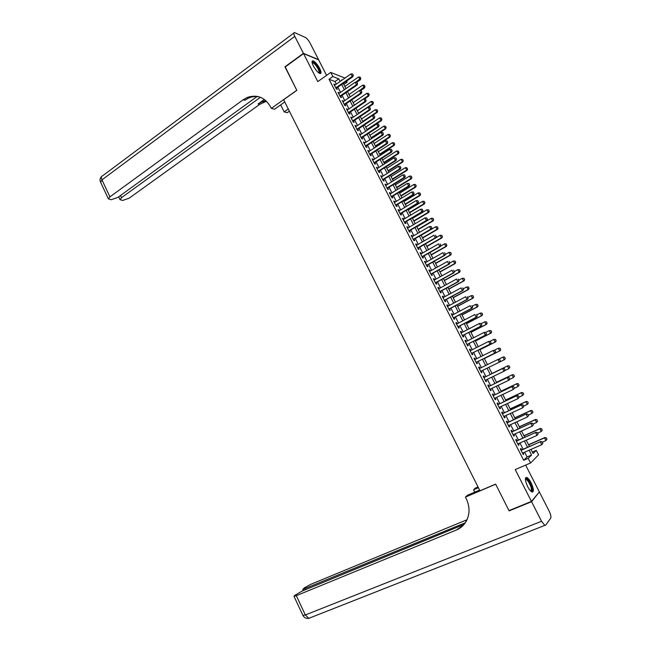 <?xml version="1.0" encoding="UTF-8"?>
<svg xmlns="http://www.w3.org/2000/svg" width="651" height="651" viewBox="0 0 651 651"><rect width="100%" height="100%" fill="white"/><g stroke="black" fill="none" stroke-linecap="round" stroke-linejoin="round"><path stroke-width="0.98" d="M531.11 482.814C529.54 479.836 528.083 478.037 526.749 477.435C524.706 477.574 525.015 480.633 527.684 486.623C529.255 489.609 530.711 491.407 532.046 492.018C534.089 491.847 533.779 488.779 531.11 482.814M319.682 68.445C317.314 64.197 315.068 61.65 312.96 60.828C311.626 60.852 311.756 62.561 313.367 65.946C315.751 70.21 317.989 72.757 320.08 73.571C321.431 73.539 321.301 71.838 319.682 68.445M532.339 452.095L536.269 450.378L538.572 454.862L530.589 462.975L528.205 458.32L531.55 455.033L529.092 450.223M326.582 75.37L318.665 59.876L303.537 53.577L285.065 67.069L296.823 90.351L283.633 99.733L479.958 490.797L495.623 484.124L508.992 510.604L531.436 501.416L539.362 491.944L525.65 465.099M346.625 81.058L347.178 82.132L345.827 81.611M343.826 84.467L347.178 82.132M521.687 449.882L520.963 448.474L520.385 449.003L523.209 454.52L523.778 453.983L523.176 452.803M517 440.719L516.284 439.319L515.698 439.824L518.513 445.325L519.091 444.812L518.481 443.616M512.329 431.58L511.613 430.189L511.019 430.669L513.826 436.154L514.412 435.665L513.794 434.453M507.666 422.466L506.958 421.083L506.348 421.539L509.147 427.015L509.749 426.543L509.123 425.315M503.02 413.385L502.32 412.002L501.693 412.433L504.484 417.893L505.103 417.446L504.46 416.201M498.389 404.32L497.69 402.953L497.055 403.36L499.838 408.804L500.464 408.38L499.813 407.111M493.767 395.279L493.067 393.92L492.425 394.303L495.199 399.73L495.834 399.332L495.175 398.046M489.153 386.271L488.462 384.912L487.811 385.27L490.577 390.69L491.22 390.315L490.553 389.005M484.556 377.279L483.872 375.928L483.205 376.27L485.963 381.665L486.623 381.315L485.947 379.989M479.974 368.303L479.291 366.969L478.615 367.286L481.366 372.673L482.033 372.348L481.349 370.997M475.393 359.352L474.717 358.042L474.034 358.335L476.784 363.706L477.46 363.396L476.776 362.054M470.819 350.417L470.168 349.131L469.469 349.4L472.211 354.754L472.895 354.469L472.211 353.127M466.262 341.506L465.62 340.245L464.92 340.497L467.646 345.836L468.346 345.575L467.662 344.233M461.722 332.62L461.087 331.383L460.379 331.611L463.097 336.941L463.805 336.697L463.121 335.355M457.189 323.759L456.571 322.546L455.846 322.75L458.564 328.063L459.28 327.844L458.597 326.501M452.673 314.913L452.063 313.733L451.33 313.912L454.04 319.218L454.764 319.014L454.081 317.672M448.165 306.1L447.571 304.945L446.822 305.107L449.524 310.389L450.264 310.218L449.581 308.875M443.665 297.312L443.087 296.181L442.33 296.319L445.024 301.584L445.772 301.437L445.089 300.095M439.189 288.548L438.619 287.433L437.854 287.555L440.54 292.812L441.297 292.673L440.613 291.331M434.713 279.8L434.16 278.718L433.387 278.815L436.064 284.056L436.829 283.942L436.146 282.599M430.254 271.085L429.709 270.019L428.928 270.092L431.597 275.324L432.378 275.235L431.694 273.892M425.811 262.386L425.274 261.344L424.485 261.401L427.146 266.617L427.935 266.544L427.251 265.201M421.376 253.711L420.855 252.694L420.05 252.726L422.711 257.926L423.508 257.886L422.816 256.543M416.949 245.061L416.445 244.068L415.631 244.084L418.276 249.268L419.089 249.243L418.406 247.901M412.539 236.435L412.042 235.467L411.22 235.459L413.865 240.626L414.679 240.626L413.995 239.283M408.136 227.826L407.656 226.89L406.818 226.857L409.463 232.016L410.285 232.033L409.601 230.69M403.75 219.249L403.278 218.329L402.44 218.28L405.068 223.423L405.907 223.464L405.215 222.121M399.372 210.688L398.917 209.793L398.062 209.72L400.682 214.854L401.529 214.911L400.845 213.569M395.011 202.152L394.563 201.281L393.7 201.192L396.313 206.302L397.175 206.383L396.483 205.041M390.657 193.64L390.218 192.794L389.347 192.68L391.959 197.782L392.822 197.88L392.138 196.537M386.312 185.153L385.888 184.323L385.01 184.192L387.614 189.278L388.484 189.4L387.801 188.058M381.982 176.681L380.68 175.721L383.276 180.799L384.163 180.937L383.48 179.603M377.661 168.235L376.368 167.283L378.955 172.344L379.85 172.507L379.159 171.164M373.357 159.812L372.063 158.86L374.642 163.906L375.546 164.093L374.862 162.75M369.06 151.406L367.766 150.462L370.338 155.499L371.249 155.695L370.565 154.36M364.772 143.033L363.486 142.081L366.049 147.11L366.969 147.329L366.285 145.987M360.499 134.676L359.214 133.724L361.777 138.736L362.705 138.98L362.021 137.638M356.235 126.335L354.95 125.391L357.505 130.395L358.449 130.656L357.757 129.313M351.988 118.026L350.702 117.082L353.249 122.071L354.201 122.347L353.517 121.005M347.748 109.734L346.462 108.79L349.009 113.762L349.961 114.063L349.278 112.721M343.516 101.458L342.239 100.523L344.77 105.486L345.738 105.804L345.054 104.461M339.301 93.215L338.024 92.279L340.554 97.227L341.523 97.56L340.839 96.226M336.323 84.125L334.988 81.521L329.024 79.259L523.673 460.281L527.074 456.969L524.625 452.176M523.127 449.255L519.921 442.981M518.432 440.084L515.226 433.81M513.761 430.938L510.547 424.664M509.09 421.824L505.884 415.541M504.435 412.726L501.229 406.452M499.797 403.661L496.591 397.379M495.175 394.612L491.961 388.33M490.561 385.595L487.347 379.313M485.955 376.595L482.741 370.313M481.366 367.62L478.159 361.362M476.776 358.66L473.594 352.435M472.203 349.717L469.037 343.533M467.638 340.798L464.497 334.647M463.089 331.912L459.964 325.793M458.556 323.042L455.44 316.956M454.032 314.197L450.94 308.151M449.515 305.376L446.44 299.362M445.015 296.579L441.956 290.598M440.532 287.807L437.488 281.859M436.056 279.059L433.029 273.143M431.589 270.336L428.578 264.452M427.137 261.637L424.143 255.786M422.694 252.954L419.724 247.144M418.267 244.296L415.314 238.518M413.849 235.67L410.911 229.917M409.446 227.061L406.525 221.34M405.052 218.467L402.147 212.787M400.674 209.907L397.785 204.259M396.304 201.362L393.432 195.748M391.943 192.842L389.086 187.26M387.597 184.347L384.757 178.797M383.26 175.876L380.436 170.359M378.939 167.429L376.132 161.936M374.626 158.999L371.835 153.538M370.329 150.593L367.546 145.165M366.033 142.203L363.274 136.808M361.761 133.846L359.01 128.483M357.489 125.505L354.762 120.175M353.233 117.18L350.523 111.882M348.993 108.888L346.291 103.615M344.753 100.612L342.076 95.371M340.53 92.361L337.869 87.144M335.094 84.98L333.817 84.052L336.339 88.984L337.324 89.342L336.64 88.007M530.589 462.975L515.226 469.574L531.436 501.416M523.673 460.281L528.205 458.32M329.024 79.259L332.864 76.549L330.749 72.416L344.981 78.079M303.537 53.577L317.786 81.587L330.749 72.416M530.964 449.41L533.071 453.527L536.269 450.378M342.044 80.13L341.498 79.918L341.718 80.358M343.272 83.385L345.95 88.609M347.504 91.628L350.197 96.885M351.743 99.896L354.453 105.177M355.991 108.18L358.717 113.502M360.247 116.496L362.989 121.835M364.519 124.821L367.278 130.2M368.808 133.178L371.583 138.582M373.096 141.552L375.887 146.988M377.409 149.95L380.208 155.418M381.722 158.364L384.546 163.873M386.051 166.811L388.891 172.344M390.388 175.274L393.245 180.84M394.742 183.761L397.615 189.36M399.104 192.265L401.993 197.896M403.482 200.801L406.387 206.465M407.868 209.353L410.789 215.05M412.262 217.93L415.2 223.659M416.673 226.532L419.626 232.293M421.099 235.149L424.07 240.951M425.526 243.8L428.521 249.626M429.977 252.466L432.98 258.333M434.429 261.157L437.456 267.056M438.904 269.872L441.939 275.804M443.38 278.612L446.44 284.577M447.88 287.376L450.956 293.373M452.38 296.164L455.472 302.194M456.896 304.969L460.013 311.04M461.429 313.806L464.554 319.91M465.97 322.668L469.119 328.804M470.527 331.546L473.692 337.714M475.092 340.449L478.273 346.657M479.673 349.384L482.871 355.625M484.263 358.335L487.485 364.609M505.306 358.432L504.549 357.139L505.306 358.432L504.704 359.564L488.868 367.319L492.099 373.617M493.491 376.335L496.721 382.633M498.129 385.384L501.36 391.682M502.784 394.457L506.014 400.747M507.446 403.547L510.677 409.845M512.125 412.669L515.356 418.967M516.813 421.815L520.043 428.114M521.516 430.986L524.747 437.277M526.236 440.19L529.458 446.472M340.123 81.473L338.789 78.861L332.864 76.549M527.587 447.294L524.364 441.012M522.875 438.107L519.661 431.825M518.188 428.944L514.965 422.662M513.501 419.805L510.278 413.523M508.83 410.7L505.607 404.409M504.175 401.61L500.953 395.32M499.529 392.545L496.306 386.255M494.898 383.512L491.676 377.214M490.284 374.496L487.054 368.206M485.67 365.504L482.456 359.23M481.073 356.52L477.875 350.287M476.483 347.561L473.301 341.36M471.902 338.626L468.744 332.466M467.337 329.723L464.196 323.588M462.78 320.837L459.663 314.734M458.239 311.975L455.139 305.913M453.714 303.138L450.622 297.108M449.198 294.325L446.13 288.328M444.698 285.537L441.638 279.572M440.206 276.765L437.163 270.84M435.722 268.025L432.703 262.133M431.255 259.31L428.252 253.451M426.796 250.611L423.817 244.784M422.353 241.936L419.39 236.15M417.926 233.286L414.972 227.533M413.499 224.66L410.569 218.939M409.097 216.059L406.175 210.371M404.694 207.482L401.797 201.818M400.316 198.921L397.427 193.298M395.938 190.393L393.074 184.794M391.576 181.881L388.728 176.315M387.231 173.386L384.391 167.86M382.886 164.923L380.07 159.422M378.565 156.476L375.757 151.008M374.244 148.054L371.461 142.618M369.939 139.656L367.172 134.252M365.65 131.274L362.892 125.903M361.362 122.925L358.628 117.579M357.098 114.584L354.372 109.278M352.834 106.276L350.132 100.995M348.586 97.984L345.901 92.735M344.355 89.716L341.677 84.5M334.988 81.521L338.789 78.861M527.074 456.969L531.55 455.033M334.215 84.833L334.809 84.418M338.414 93.036L339 92.629M342.613 101.263L343.207 100.856M346.828 109.506L347.431 109.108M351.06 117.774L351.654 117.375M355.3 126.066L355.894 125.667M359.547 134.375L360.149 133.984M363.803 142.707L364.414 142.317M368.075 151.065L368.686 150.674M372.356 159.446L372.966 159.056M376.652 167.844L377.263 167.453M380.957 176.266L381.576 175.876M385.27 184.705L385.888 184.323M389.599 193.168L390.218 192.794M393.945 201.655L394.563 201.281M398.29 210.167L398.917 209.793M402.652 218.703L403.278 218.329M407.03 227.256L407.656 226.89M411.416 235.833L412.042 235.467M415.81 244.434L416.445 244.068M420.22 253.06L420.855 252.694M424.639 261.71L425.274 261.344M429.074 270.377L429.709 270.019M433.517 279.067L434.16 278.718M437.968 287.791L438.619 287.433M442.444 296.53L443.087 296.181M446.92 305.295L447.571 304.945M451.412 314.075L452.063 313.733M455.92 322.888L456.571 322.546M460.436 331.725L461.087 331.383M464.96 340.579L465.62 340.245M469.501 349.465L470.168 349.131M474.058 358.367L474.717 358.042M478.623 367.302L479.291 366.969M481.366 372.673L482.033 372.348M485.955 381.641L486.623 381.315M490.553 390.633L491.22 390.315M495.159 399.649L495.834 399.332M499.781 408.698L500.464 408.38M504.419 417.763L505.103 417.446M509.066 426.853L509.749 426.543M513.729 435.975L514.412 435.665M518.399 445.113L519.091 444.812M523.087 454.284L523.778 453.983M353.192 75.199L352.549 73.954L353.192 75.199L352.215 76.403L352.899 76.688L336.046 88.414M334.5 85.395L350.93 73.921L352.215 76.403L335.761 87.861M352.549 73.954L350.93 73.921M352.899 76.688L353.306 75.239M356.772 82.246L360.377 79.748L358.457 77.038L344.859 86.469M360.784 78.332L360.044 77.07L360.784 78.332L360.377 79.748M355.747 82.221L360.678 78.291M358.457 77.038L360.044 77.07M312.106 62.569C312.822 61.503 314.433 62.602 316.931 65.865C319.714 70.137 320.438 72.562 319.12 73.148M318.827 72.953C319.592 71.976 318.811 69.747 316.492 66.256C314.978 64.205 313.725 63.049 312.716 62.789L312.179 62.927M320.276 73.587C320.642 71.952 319.576 69.291 317.078 65.605C315.206 63.057 313.644 61.625 312.39 61.3L312.122 61.284M525.381 479.12L525.455 478.973C526.032 478.249 527.017 478.762 528.417 480.519C532.111 486.647 532.974 490.244 530.996 491.334M530.752 491.106C532.07 489.462 531.159 486.11 527.994 481.04L526.13 479.356L525.39 479.445M532.306 492.083C533.12 489.218 531.81 485.141 528.376 479.86L525.691 477.696M285.244 66.939L296.783 90.269L271.321 108.375L270.645 107.008C264.973 97.373 257.194 94.183 247.307 97.438L243.116 99.798L109.921 196.879L108.383 198.889L111.199 199.727L117.847 197.408L257.275 96.364M284.764 101.979L274.519 109.246L271.321 108.375M289.378 111.183L287.197 112.713L284.17 111.891L280.662 104.892M248.267 97.715L249.764 96.625M303.415 53.333L318.551 59.632L310.161 43.226C308.566 40.313 306.955 38.385 305.327 37.424L294.488 32.558C293.479 32.583 293.577 33.852 294.781 36.366L303.415 53.333L284.943 66.825M288.279 108.994L284.17 111.891M260.424 97.276L121.542 197.652L119.996 199.645L122.689 200.443L129.183 198.156L259.692 104.355L266.471 101.239M265.803 100.612L262.231 101.654L258.121 103.932L264.355 99.448M259.676 97.007C256.071 96.177 252.498 96.478 248.959 97.91L244.776 100.254L243.116 99.798M531.574 501.701L509.131 510.88L495.671 484.214L465.449 497.087L466.222 498.625C469.729 506.087 469.932 513.248 466.84 520.116C464.537 524.739 461.038 528.042 456.343 530.028L296.319 595.673L305.335 614.967L541.542 521.288L531.574 501.701L538.947 492.441M509.131 510.88L509.603 510.351M478.404 487.697L473.546 489.772L474.742 492.164M473.546 489.772L475.45 488.055L478.029 486.948M465.449 497.087L467.467 495.273L479.608 490.089M465.31 522.769L302.731 589.472L304.408 587.804L310.796 584.321L467.027 519.726M466.718 520.377L465.62 520.865L466.694 520.426M541.542 521.288L544.83 525.373L545.668 525.186L550.722 518.131C551.267 516.804 550.738 514.445 549.127 511.059L539.5 492.213M464.057 524.421L302.276 591.002L294.561 595.494L293.983 596.316L296.319 595.673M463.374 525.186L456.343 530.028M357.464 83.491L356.821 82.246L357.464 83.491L356.479 84.703L357.163 84.972L340.245 96.633M338.707 93.622L355.202 82.213L356.479 84.703L339.968 96.096M356.821 82.246L355.202 82.213M357.163 84.972L357.578 83.531M361.744 91.799L361.102 90.554L361.744 91.799L360.76 93.02L361.435 93.272L344.46 104.868M342.922 101.865L359.474 90.522L360.76 93.02L344.192 104.347M361.102 90.554L359.474 90.522M361.435 93.272L361.858 91.848M366.033 100.14L365.39 98.887L366.033 100.14L365.056 101.361L365.724 101.597L348.684 113.128M347.154 110.133L363.771 98.854L365.056 101.361L348.423 112.623M365.39 98.887L363.771 98.854M365.724 101.597L366.147 100.181M370.338 108.497L369.695 107.236L370.338 108.497L369.361 109.718L370.02 109.946L352.915 121.411M351.385 118.425L368.067 107.212L369.361 109.718L352.663 120.915M369.695 107.236L368.067 107.212M370.02 109.946L370.452 108.53M360.678 90.546L364.568 87.877L362.656 85.175L349.001 94.558M364.983 86.469L364.243 85.208L364.983 86.469L364.568 87.877M359.678 90.522L364.877 86.428M362.656 85.175L364.243 85.208M364.584 98.871L368.775 96.031L366.863 93.329L353.159 102.663M369.198 94.631L368.458 93.362L369.198 94.631L368.775 96.031M354.404 105.096L368.124 95.787L369.084 94.59M366.863 93.329L368.458 93.362M368.507 107.22L372.99 104.201L371.078 101.515L357.326 110.792M373.414 102.809L372.673 101.54L373.414 102.809L372.99 104.201M358.579 113.233L372.348 103.973L373.308 102.768M371.078 101.515L372.673 101.54M372.421 115.585L377.214 112.395L375.31 109.71L361.5 118.938M377.645 111.012L376.905 109.742L377.645 111.012L377.214 112.395M362.762 121.387L376.579 112.175L377.539 110.971M375.31 109.71L376.905 109.742M374.659 116.879L374.008 115.618L374.659 116.879L373.674 118.1L374.333 118.311L357.163 129.712M355.641 126.733L372.38 115.585L373.674 118.1L356.919 129.232M374.008 115.618L372.38 115.585M374.333 118.311L374.764 116.911M367.188 130.021L381.453 120.606L379.549 117.929L365.691 127.108M381.885 119.231L381.144 117.961L381.885 119.231L381.453 120.606M366.952 129.557L380.819 120.402L381.787 119.198M379.549 117.929L381.144 117.961M378.988 125.277L378.337 124.016L378.988 125.277L378.003 126.506L378.654 126.701L361.411 138.036M359.897 135.066L376.701 123.983L378.003 126.506L361.183 137.573M378.337 124.016L376.701 123.983M378.654 126.701L379.094 125.309M371.379 138.199L385.701 128.841L383.797 126.172L369.89 135.294M386.141 127.474L385.4 126.204L386.141 127.474L385.701 128.841M371.151 137.76L385.075 128.654L386.035 127.441M383.797 126.172L385.4 126.204M383.325 133.699L382.674 132.438L383.325 133.699L382.34 134.936L382.983 135.115L365.683 146.385M364.169 143.423L381.038 132.405L382.34 134.936L365.455 145.938M382.674 132.438L381.038 132.405M382.983 135.115L383.431 133.732M375.586 146.402L389.957 137.101L388.061 134.44L374.105 143.505M390.405 135.742L389.664 134.472L390.405 135.742L389.957 137.101M375.367 145.97L389.339 136.922L390.307 135.709M388.061 134.44L389.664 134.472M387.67 142.146L387.019 140.876L387.67 142.146L386.694 143.383L387.329 143.554L369.963 154.751M368.45 151.805L385.384 140.852L386.694 143.383L369.744 154.32M387.019 140.876L385.384 140.852M387.329 143.554L387.776 142.178M379.802 154.621L394.229 145.376L392.333 142.724L378.321 151.74M394.685 144.026L393.936 142.756L394.685 144.026L394.229 145.376M379.59 154.214L393.619 145.214L394.579 144.001M392.333 142.724L393.936 142.756M392.032 150.617L391.381 149.348L392.032 150.617L391.056 151.862L391.682 152.008L374.252 163.141M372.746 160.203L389.746 149.315L391.056 151.862L374.04 162.726M391.381 149.348L389.746 149.315M391.682 152.008L392.138 150.641M384.033 162.872L398.51 153.677L396.622 151.032L382.552 159.991M398.965 152.334L398.225 151.065L398.965 152.334L398.51 153.677M383.83 162.473L397.907 153.53L398.868 152.31M396.622 151.032L398.225 151.065M396.41 159.113L395.751 157.835L396.41 159.113L395.426 160.358L396.044 160.496L378.548 171.555M377.051 168.625L394.115 157.802L395.426 160.358L378.345 171.156M395.751 157.835L394.115 157.802M396.044 160.496L396.508 159.129M388.273 171.132L402.798 161.993L400.91 159.365L386.8 168.267M403.262 160.667L402.521 159.389L403.262 160.667L402.798 161.993M388.077 170.749L402.204 161.863L403.164 160.642M400.91 159.365L402.521 159.389M400.796 167.624L400.137 166.347L400.796 167.624L399.812 168.869L400.422 169L382.861 179.985M381.372 177.064L398.493 166.314L399.812 168.869L382.666 179.603M400.137 166.347L398.493 166.314M400.422 169L400.894 167.641M392.52 179.424L407.103 170.342L405.223 167.714L391.056 176.559M407.575 169.016L406.826 167.738L407.575 169.016L407.103 170.342M392.333 179.058L406.517 170.22L407.477 169M405.223 167.714L406.826 167.738M405.191 176.161L404.531 174.875L405.191 176.161L404.206 177.414L404.816 177.52L387.182 188.44M385.693 185.535L402.888 174.85L404.206 177.414L386.995 188.074M404.531 174.875L402.888 174.85M404.816 177.52L405.288 176.177M396.776 187.732L411.416 178.708L410.838 178.602L409.536 176.087L395.32 184.876M411.896 177.389L411.147 176.112L411.896 177.389L411.416 178.708M396.597 187.382L410.838 178.602L411.798 177.373M409.536 176.087L411.147 176.112M409.601 184.721L408.934 183.436L409.601 184.721L408.616 185.974L409.219 186.072L391.52 196.919M390.039 194.022L407.29 183.403L408.616 185.974L391.341 196.569M408.934 183.436L407.29 183.403M409.219 186.072L409.699 184.738M401.049 196.057L415.745 187.089L415.167 187L413.865 184.477L399.592 193.217M416.225 185.787L415.476 184.51L416.225 185.787L415.745 187.089M400.878 195.723L415.167 187L416.127 185.771M413.865 184.477L415.476 184.51M414.02 193.306L413.352 192.012L414.02 193.306L413.035 194.559L413.629 194.641L395.865 205.423M394.384 202.534L411.709 191.988L413.035 194.559L395.694 205.089M413.352 192.012L411.709 191.988M413.629 194.641L414.117 193.314M405.337 204.414L420.082 195.503L419.513 195.422L418.211 192.891L403.88 201.582M420.57 194.201L419.822 192.924L420.57 194.201L420.082 195.503M405.166 204.089L419.513 195.422L420.473 194.185M418.211 192.891L419.822 192.924M418.455 201.908L417.787 200.614L418.455 201.908L417.47 203.169L418.056 203.234L400.219 213.943M398.746 211.062L416.135 200.589L417.47 203.169L400.064 213.634M417.787 200.614L416.135 200.589M418.056 203.234L418.544 201.916M409.625 212.787L424.428 203.934L423.866 203.869L422.556 201.33L408.177 209.964M424.924 202.64L424.175 201.362L424.924 202.64L424.428 203.934M409.471 212.478L423.866 203.869L424.826 202.632M422.556 201.33L424.175 201.362M422.898 210.542L422.23 209.24L422.898 210.542L421.913 211.803L422.491 211.852L404.588 222.487M403.124 219.623L420.579 209.215L421.913 211.803L404.442 222.194M422.23 209.24L420.579 209.215M422.491 211.852L422.987 210.55M413.93 221.177L428.789 212.381L428.236 212.34L426.926 209.793L412.49 218.37M429.286 211.103L428.545 209.825L429.286 211.103L428.789 212.381M413.784 220.892L428.236 212.34L429.196 211.095M426.926 209.793L428.545 209.825M427.349 219.192L426.682 217.89L427.349 219.192L426.364 220.461L426.942 220.494L408.974 231.056M407.51 228.2L425.03 217.865L426.364 220.461L408.828 230.78M426.682 217.89L425.03 217.865M426.942 220.494L427.447 219.2M418.251 229.6L433.159 220.86L432.614 220.827L431.296 218.28L416.811 226.792M433.664 219.582L432.915 218.305L433.664 219.582L433.159 220.86M418.113 229.323L432.614 220.827L433.574 219.582M431.296 218.28L432.915 218.305M431.816 227.866L431.149 226.564L431.816 227.866L430.832 229.144L431.401 229.16L413.361 239.649M411.904 236.801L429.489 226.532L430.832 229.144L413.23 239.389M431.149 226.564L429.489 226.532M431.401 229.16L431.914 227.866M422.572 238.038L437.545 229.355L437 229.339L435.682 226.784L421.14 235.239M438.058 228.094L437.309 226.808L438.058 228.094L437.545 229.355M422.442 237.778L437 229.339L437.968 228.086M435.682 226.784L437.309 226.808M436.3 236.565L435.625 235.255L436.3 236.565L435.316 237.843L435.869 237.843L417.771 248.267M416.315 245.427L433.965 235.231L435.316 237.843L417.641 248.015M435.869 237.843L436.39 236.565M426.918 246.493L441.939 237.875L441.402 237.875L440.084 235.312L435.934 237.705M441.703 235.336L440.084 235.312L441.793 235.336L442.371 236.622L441.793 235.336M426.796 246.257L441.402 237.875L442.371 236.622M442.46 236.622L441.939 237.875M440.792 245.289L440.117 243.979L440.792 245.289L439.807 246.566L440.353 246.558L422.182 256.901M420.733 254.077L438.457 243.946L439.807 246.566L422.068 256.673M440.353 246.558L440.882 245.281M431.263 254.98L446.342 246.42L445.813 246.428L444.487 243.865L440.54 246.111M446.114 243.889L444.487 243.865L446.204 243.889L446.781 245.175L446.204 243.889M431.149 254.761L445.813 246.428L446.781 245.175M446.871 245.175L446.342 246.42M445.292 254.028L444.617 252.718L445.292 254.028L444.308 255.322L444.853 255.29L426.608 265.567M425.168 262.744L442.957 252.694L444.308 255.322L426.503 265.348M444.853 255.29L445.382 254.028M435.625 263.484L450.761 254.989L450.24 255.013L448.913 252.433L445.17 254.549M450.541 252.466L448.913 252.433L450.63 252.458L451.208 253.752L450.63 252.458M435.519 263.281L450.24 255.013L451.208 253.752M451.289 253.744L450.761 254.989M449.808 262.801L449.133 261.482L449.808 262.801L448.824 264.094L449.361 264.046L431.052 274.25M429.611 271.443L447.473 261.458L448.824 264.094L430.954 274.055M449.361 264.046L449.898 262.792M439.995 272.012L455.195 263.574L454.675 263.614L453.348 261.035L449.808 263.004M454.976 261.059L453.348 261.035L455.065 261.051L455.643 262.353L455.065 261.051M439.905 271.825L454.675 263.614L455.643 262.353M455.724 262.345L455.195 263.574M454.341 271.597L453.657 270.271L454.341 271.597L453.356 272.891L453.885 272.826L435.503 282.957M434.071 280.158L451.997 270.246L453.356 272.891L435.413 282.778M453.885 272.826L454.431 271.589M444.381 280.565L459.63 272.183L459.126 272.24L457.791 269.652L454.398 271.524M459.419 269.677L457.791 269.652L459.508 269.669L460.094 270.971L459.508 269.669M444.291 280.394L459.126 272.24L460.094 270.971M460.176 270.962L459.63 272.183M458.882 280.41L458.198 279.092L458.882 280.41L457.897 281.712L458.418 281.639L439.962 291.689M438.538 288.898L456.53 279.059L457.897 281.712L439.881 291.526M458.418 281.639L458.971 280.402M448.775 289.134L464.09 280.817L463.585 280.89L462.243 278.294L458.841 280.15M463.878 278.319L462.243 278.294L463.968 278.303L464.635 279.605L463.968 278.303M448.702 288.979L463.585 280.89L464.554 279.613M464.635 279.605L464.09 280.817M463.431 289.256L462.747 287.929L463.431 289.256L462.446 290.558L462.959 290.468L444.438 300.436M443.022 297.662L461.079 287.897L462.446 290.558L444.364 300.298M462.959 290.468L463.52 289.239M453.186 297.735L468.549 289.475L468.061 289.557L466.718 286.953L463.292 288.8M468.354 286.985L466.718 286.953L468.435 286.969L469.102 288.271L468.435 286.969M453.112 297.597L468.061 289.557L469.021 288.287M469.102 288.271L468.549 289.475M468.004 298.117L467.312 296.783L468.004 298.117L467.011 299.427L467.524 299.314L448.93 309.217M447.514 306.45L465.644 296.758L467.011 299.427L448.865 309.095M467.524 299.314L468.085 298.101M457.604 306.352L473.025 298.15L472.545 298.256L471.194 295.644L467.76 297.474M472.838 295.668L471.194 295.644L472.919 295.652L473.505 296.978L472.919 295.652M457.547 306.23L472.545 298.256L473.505 296.978M473.586 296.962L473.025 298.15M472.577 307.003L471.894 305.669L472.577 307.003L471.593 308.314L472.089 308.192L453.43 318.022M452.014 315.263L470.217 305.644L471.593 308.314L453.373 317.908M472.089 308.192L472.659 306.987M462.039 314.994L477.517 306.857L477.037 306.971L475.686 304.359L472.244 306.173M477.329 304.383L475.686 304.359L477.411 304.359L478.086 305.669L477.411 304.359M461.982 314.889L477.037 306.971L478.005 305.693M478.086 305.669L477.517 306.857M477.167 315.922L476.483 314.579L477.167 315.922L476.67 317.094L457.938 326.843M456.538 324.1L474.807 314.555L476.182 317.232L457.889 326.753M476.67 317.094L477.248 315.898M466.482 323.653L482.017 315.58L481.545 315.719L480.194 313.09L476.735 314.897M481.838 313.115L480.194 313.09L481.911 313.09L482.594 314.409L481.911 313.09M466.433 323.571L481.545 315.719L482.513 314.425M482.594 314.409L482.017 315.58M481.773 324.857L481.081 323.514L481.773 324.857L481.268 326.021L462.462 335.696M461.063 332.954L479.405 323.49L480.788 326.175L462.422 335.623M481.081 323.514L479.405 323.49L481.162 323.49M481.268 326.021L481.854 324.833M470.933 332.344L486.533 324.328L486.069 324.483L484.71 321.846L481.235 323.637M486.354 321.871L484.71 321.846L486.427 321.846L487.111 323.165L486.427 321.846M470.901 332.27L486.069 324.483L487.029 323.189M487.111 323.165L486.533 324.328M486.387 333.825L485.695 332.474L486.387 333.825L485.874 334.972L466.995 344.566M465.603 341.84L484.018 332.449L485.402 335.143L466.97 344.509M485.695 332.474L484.49 332.287L485.776 332.449M485.874 334.972L486.468 333.792M475.401 341.051L491.057 333.1L490.594 333.271L489.235 330.627L485.687 332.433M490.887 330.651L489.235 330.627L490.96 330.627L491.643 331.945L490.96 330.627M475.376 341.002L490.594 333.271L491.562 331.969M491.643 331.945L491.057 333.1M491.017 342.808L490.325 341.458L491.017 342.808L490.496 343.948L471.544 353.46M470.16 350.751L488.641 341.433L490.032 344.135L471.527 353.428M490.325 341.458L488.641 341.433L490.398 341.425M490.496 343.948L491.098 342.776M479.877 349.782L495.59 341.897L495.142 342.076L493.775 339.431L489.943 341.368M495.427 339.456L493.775 339.431L495.501 339.431L496.111 340.782L495.501 339.431M479.86 349.75L495.142 342.076L496.111 340.782M496.184 340.75L495.59 341.897M495.655 351.817L494.963 350.466L495.655 351.817L495.134 352.948L476.109 362.379M474.725 359.678L493.279 350.441L494.67 353.151L476.101 362.363M494.963 350.466L493.279 350.441L495.037 350.433M495.134 352.948L495.737 351.784M484.368 358.538L500.139 350.718L499.699 350.913L498.332 348.261L494.215 350.311M499.984 348.285L498.332 348.261L500.058 348.252L500.668 349.611L500.058 348.252M484.36 358.522L499.699 350.913L500.668 349.611M500.741 349.579L500.139 350.718M500.31 360.857L499.773 361.972L480.682 371.33L499.325 362.192L497.925 359.474L499.691 359.466L500.31 360.857L499.691 359.466M479.307 368.637L497.925 359.474L499.61 359.498M499.773 361.972L500.383 360.817M504.704 359.564L504.265 359.775L502.897 357.114L498.495 359.279M504.549 357.139L503.337 356.911L504.623 357.106M488.868 367.319L504.265 359.775L505.233 358.465M505.054 369.874L504.354 368.515L505.054 369.874L504.435 371.013L485.272 380.314M503.036 368.303L483.888 377.604L503.036 368.303L504.354 368.515M504.981 369.914L503.988 371.257L502.588 368.531L504.281 368.556M509.888 367.31L509.131 366.017L509.888 367.31L508.846 368.661L507.471 365.992L492.034 373.495M509.131 366.017L507.902 365.764L492.026 373.479M504.598 370.72L508.846 368.661L509.814 367.351M509.196 365.976L507.902 365.764M509.733 378.963L509.025 377.596L509.733 378.963L509.106 380.094L489.877 389.331M488.494 386.621L507.707 377.368L509.025 377.596M488.486 386.588L507.707 377.368M509.66 379.004L508.667 380.347L507.267 377.613L508.952 377.637M514.477 376.213L513.72 374.911L514.477 376.213L513.444 377.564L512.06 374.895L496.567 382.332M513.72 374.911L512.483 374.65L496.55 382.3M509.448 379.476L513.444 377.564L514.412 376.254M513.794 374.87L512.483 374.65M514.42 388.069L513.72 386.702L514.42 388.069L513.362 389.461L494.5 398.363M493.116 395.653L512.386 386.458L513.72 386.702M493.092 395.605L512.386 386.458M514.347 388.118L513.362 389.461L511.955 386.727L513.647 386.743M519.083 385.132L518.326 383.838L519.083 385.132L518.05 386.499L516.666 383.813L501.107 391.194M518.326 383.838L517.081 383.561L501.083 391.145M514.314 388.265L518.05 386.499L519.018 385.18M518.391 383.797L517.081 383.561M519.124 397.2L518.416 395.832L519.124 397.2L518.066 398.599L499.13 407.428M497.746 404.702L517.081 395.572L518.416 395.832M497.706 404.637L517.081 395.572M519.059 397.248L518.066 398.599L516.65 395.857L518.351 395.881M523.705 394.083L522.94 392.789L523.705 394.083L522.663 395.45L521.28 392.765L505.664 400.08M522.94 392.789L521.687 392.488L505.632 400.015M519.083 397.126L522.663 395.45L523.632 394.132M523.005 392.74L521.687 392.488M523.843 406.362L523.135 404.987L523.843 406.362L522.786 407.77L503.776 416.51M502.385 413.784L521.785 404.71L523.135 404.987M502.336 413.694L521.785 404.71M523.77 406.411L522.786 407.77L521.37 405.012L523.062 405.036M528.335 403.059L527.57 401.757L528.335 403.059L527.294 404.434L525.91 401.732L510.238 408.983M527.57 401.757L526.309 401.447L510.189 408.901M523.705 406.086L527.294 404.434L528.262 403.107M527.635 401.708L526.309 401.447M528.571 415.55L527.863 414.166L528.571 415.55L527.513 416.957L508.439 425.624M507.039 422.89L526.504 413.881L527.863 414.166M506.983 422.784L526.504 413.881M528.506 415.598L527.513 416.957L526.098 414.199L527.798 414.223M532.974 412.059L532.209 410.757L532.974 412.059L531.94 413.434L530.549 410.732L514.811 417.918M532.209 410.757L530.939 410.431L514.762 417.82M528.335 415.078L531.94 413.434L532.909 412.107M532.274 410.7L530.939 410.431M533.315 424.753L532.608 423.37L533.315 424.753L532.258 426.177L513.11 434.762M511.702 432.012L531.232 423.069L532.608 423.37M511.645 431.89L531.232 423.069M533.25 424.81L532.258 426.177L530.834 423.41L532.534 423.427M537.628 421.075L536.863 419.773L537.628 421.075L536.595 422.466L535.195 419.757L519.408 426.877M536.863 419.773L535.195 419.757L535.586 419.431L519.343 426.755M532.974 424.094L536.595 422.466L537.563 421.132M536.929 419.724L535.586 419.431M538.076 433.989L537.36 432.606L538.076 433.989L537.018 435.413L517.789 443.917M516.381 441.166L535.985 432.288L537.36 432.606M516.308 441.028L535.985 432.288M538.011 434.046L537.018 435.413L535.586 432.638L537.295 432.663M542.299 430.124L541.534 428.822L542.299 430.124L541.266 431.515L539.866 428.797L524.014 435.853M541.534 428.822L539.866 428.797L540.24 428.464L523.941 435.714M537.628 433.135L541.266 431.515L542.234 430.181M541.599 428.765L540.24 428.464M542.844 443.25L542.128 441.858L542.844 443.25L541.787 444.682L522.484 453.104M521.077 450.346L540.737 441.533L542.128 441.858M520.995 450.183L540.737 441.533M542.779 443.315L541.787 444.682L540.354 441.899L542.063 441.923M546.978 439.197L546.213 437.895L546.978 439.197L545.945 440.597L544.545 437.871L528.628 444.861M546.213 437.895L544.545 437.871L544.911 437.513L528.547 444.706M542.299 442.192L545.945 440.597L546.913 439.254M546.279 437.83L544.911 437.513M258.121 103.932L259.692 104.355M294.781 36.366L101.963 179.863L109.921 196.879M120.516 195.471L121.542 197.652M100.653 182.329L101.963 179.863C101.011 177.552 101.231 176.201 102.63 175.803L293.813 33.063M465.62 520.865L466.588 519.913M305.059 588.821L305.465 589.684M309.144 618.19L310.039 617.962L308.769 618.344L305.335 614.967L302.878 615.366M312.236 63.139L312.716 62.789M525.406 479.665L526.13 479.356M262.231 101.654L263.785 102.093M248.959 97.91L247.307 97.438M118.661 196.805L119.996 199.645M101.621 176.486C100.042 178.024 99.652 179.839 100.466 181.93L108.383 198.889M302.731 589.472L303.26 590.595M293.983 596.316L302.967 615.537C304.294 617.775 306.23 618.71 308.769 618.344L544.83 525.373"/></g></svg>
